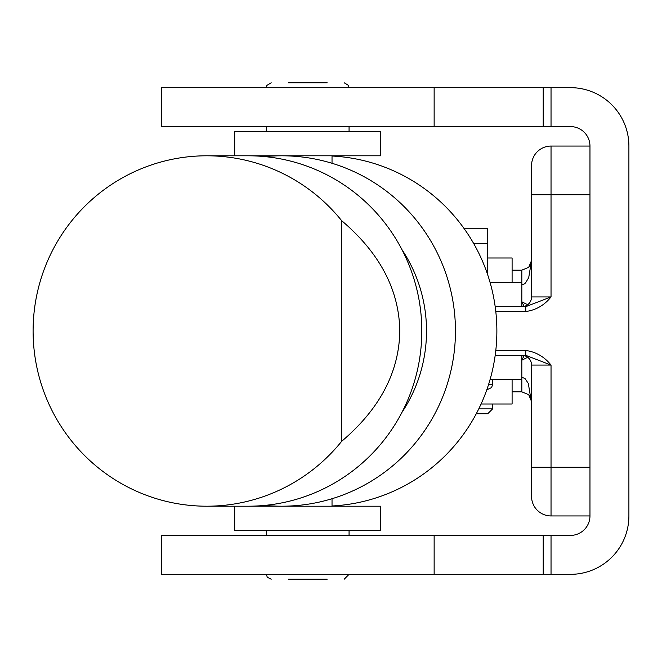 <?xml version="1.0" encoding="UTF-8"?>
<svg xmlns="http://www.w3.org/2000/svg" width="662" height="662" viewBox="0 0 662 662"><rect width="100%" height="100%" fill="white"/><g stroke="black" fill="none" stroke-linecap="round" stroke-linejoin="round"><path stroke-width="0.99" d="M589.966 467.273L551.032 467.273L551.032 515.938A19.471 19.471 0 0 1 537.263 510.237A19.471 19.471 0 0 0 551.032 515.938L589.966 515.938L589.966 146.062L551.032 146.062A19.471 19.471 0 0 0 537.263 151.763A19.471 19.471 0 0 1 551.032 146.062A19.471 19.471 0 0 0 531.561 165.533L531.561 296.932A9.731 9.731 0 0 1 521.83 306.663L495.193 306.663L525.744 306.663L525.744 311.529C535.972 310.106 544.396 305.232 551.032 296.932L525.744 306.663M521.83 284.768L523.998 284.155L525.554 282.914L528.715 277.635L531.561 260.431L528.715 267.316L521.83 270.162L512.098 270.162M525.744 350.471L525.744 355.337L495.193 355.337L521.83 355.337A9.731 9.731 0 0 1 531.561 365.068L531.561 496.467L531.561 467.273L551.032 467.273L551.032 365.068C544.396 356.768 535.972 351.894 525.744 350.471L495.797 350.471M490.037 379.665L521.83 379.665L521.83 391.838L512.098 391.838L521.83 391.838L528.715 394.684A9.731 9.731 0 0 1 530.618 397.39L528.317 383.422L525.049 378.598L521.83 377.232M524.13 355.61L521.83 360.202L527.672 357.281M527.672 304.719L521.83 301.798L524.13 306.39M525.744 355.337L551.032 365.068L551.032 367.087M528.715 394.684L531.561 401.569M530.618 264.61A9.731 9.731 0 0 1 528.715 267.316A9.731 9.731 0 0 0 530.618 264.61L531.561 260.431M537.263 510.237A19.471 19.471 0 0 1 531.561 496.467A19.471 19.471 0 0 0 537.263 510.237M531.561 165.533A19.471 19.471 0 0 1 537.263 151.763A19.471 19.471 0 0 0 531.561 165.533A19.471 19.471 0 0 1 537.263 151.763M490.037 282.335L521.83 282.335L521.83 270.162M481.084 404.002L512.098 404.002L512.098 379.665M487.762 257.998L512.098 257.998L512.098 282.335M234.696 155.793L234.696 131.465L380.691 131.465L380.691 155.793L206.751 155.793A175.207 173.651 -90 0 0 33.1 331A175.207 173.651 -90 0 0 206.751 506.207A175.207 173.651 -90 0 0 341.625 441.355L341.625 220.645C379.731 252.967 399.128 289.757 399.807 331C399.128 372.243 379.731 409.033 341.625 441.355M307.689 530.535L234.696 530.535L234.696 506.207L380.691 506.207L380.691 530.535L307.689 530.535M549.038 574.335L551.032 574.335L551.032 535.401L161.694 535.401L161.694 574.335L549.038 574.335M549.038 126.599L551.032 126.599L551.032 87.665L543.204 87.665L543.204 126.599L549.038 126.599M589.966 146.062A19.471 19.471 0 0 0 570.495 126.599L551.032 126.599M543.204 126.599L161.694 126.599L161.694 87.665L543.204 87.665M570.495 87.665A58.405 58.405 0 0 1 628.9 146.062A58.405 58.405 0 0 0 570.495 87.665L551.032 87.665M551.032 535.401L570.495 535.401A19.471 19.471 0 0 0 589.966 515.938M551.032 574.335L570.495 574.335A58.405 58.405 0 0 0 628.9 515.938L628.9 146.062M473.603 243.401L487.762 243.401L487.762 228.795L464.269 228.795M486.942 389.405L487.762 389.405L486.942 389.405M476.292 413.733L487.762 413.733L476.292 413.733M288.227 579.209L327.16 579.209M327.16 82.791L288.227 82.791M401.892 412.467A146.004 144.705 -90 0 0 426.518 331A146.004 144.705 -90 0 0 401.892 249.533M332.026 505.975A175.207 173.651 -90 0 0 496.872 331A175.207 173.651 -90 0 0 332.026 156.025M264.982 505.379A175.207 173.651 -90 0 0 281.813 506.207A175.207 173.651 -90 0 0 455.456 331A175.207 173.651 -90 0 0 281.813 155.793A175.207 173.651 -90 0 0 264.982 156.621M206.751 506.207L248.159 506.207A175.207 173.651 -90 0 0 421.81 331A175.207 173.651 -90 0 0 248.159 155.793M341.625 220.645A175.207 173.651 -90 0 0 206.751 155.793M531.561 296.932L551.032 296.932L551.032 146.062M531.561 194.727L589.966 194.727M531.561 365.068L551.032 365.068M495.797 311.529L525.744 311.529M543.204 535.401L543.204 574.335M434.14 535.401L434.14 574.335M434.14 126.599L434.14 87.665M492.627 379.665L492.627 384.531L488.564 384.531M492.627 404.002L492.627 408.868L478.775 408.868M521.83 355.337L521.83 379.665M521.83 282.335L521.83 306.663M487.762 275.003L487.762 243.401M492.627 384.531L491.585 387.551L487.762 389.405M492.627 408.868L487.762 413.733M349.064 530.535L349.064 535.401M266.323 574.335L267.299 577.264L271.197 579.209M349.064 574.335L344.19 579.209M266.323 530.535L266.323 535.401M332.026 506.207L332.026 498.718M332.026 155.793L332.026 163.282M266.323 131.465L266.323 126.599M349.064 87.665L348.493 85.381L344.19 82.791M266.323 87.665L266.894 85.381L271.197 82.791M349.064 131.465L349.064 126.599M305.017 506.207L281.813 506.207M305.017 155.793L281.813 155.793"/></g></svg>
